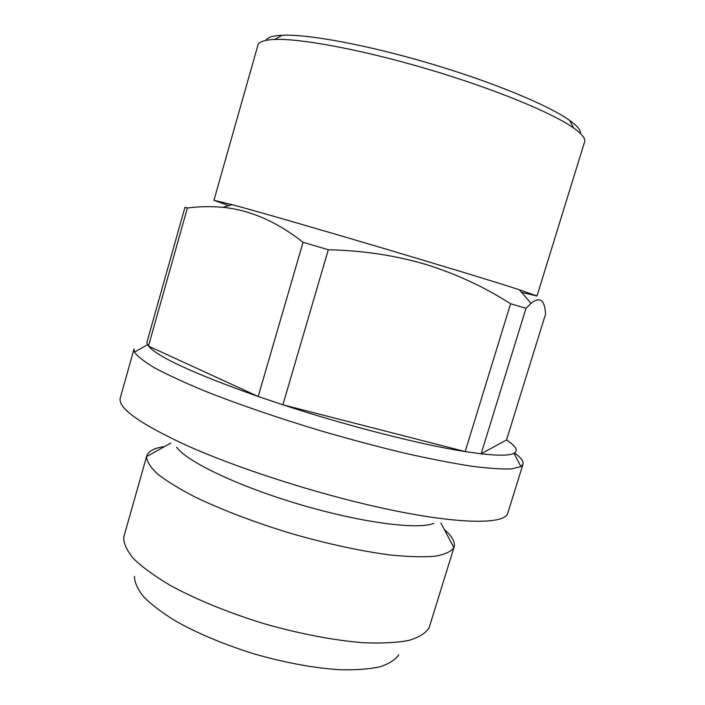 <?xml version="1.0" encoding="UTF-8"?>
<svg xmlns="http://www.w3.org/2000/svg" width="705" height="705" viewBox="0 0 705 705"><rect width="100%" height="100%" fill="white"/><g stroke="black" fill="none" stroke-linecap="round" stroke-linejoin="round"><path stroke-width="1.06" d="M146.807 342.7L184.957 207.296L187.389 208.019L148.464 346.102L258.197 396.501C194.333 373.8 157.753 356.994 148.464 346.102L146.807 342.7L147.327 340.868M506.551 439.955L545.555 314.113C544.771 299.828 539.942 296.232 531.068 303.326L525.992 308.314L481.136 453.8L506.551 439.955C516.034 446.221 518.519 450.671 514.024 453.306C509.662 455.615 498.699 455.774 481.136 453.8L465.177 451.57L510.579 303.749C484.282 286.909 455.879 273.76 425.379 264.305C395.073 255.386 362.714 250.531 328.301 249.755L303.062 242.282C276.774 221.661 250.063 210.011 222.939 207.34C211.244 206.23 199.4 206.459 187.389 208.019M521.603 292.372L536.99 295.994L519.356 289.773C471.178 273.945 281.136 217.651 232.104 204.679L213.932 200.299L228.799 205.64M525.992 308.314L510.579 303.749M328.301 249.755L282.89 404.802L465.177 451.57C421.467 444.793 347.803 426.093 282.89 404.802L258.197 396.501L303.062 242.282M536.99 295.994L584.595 141.881C585.67 138.603 582.013 133.976 573.641 128.01C552.253 112.791 494.038 88.742 428.428 69.319C362.828 49.879 300.903 38.343 274.686 39.454C264.41 39.894 258.823 41.789 257.942 45.12L213.932 200.299M580.488 133.536C580.885 130.275 577.254 125.895 569.605 120.379C548.842 105.406 492.98 82.15 430.138 63.547C367.305 44.926 307.785 33.999 282.22 35.25C272.8 35.708 267.371 37.409 265.935 40.361M433.795 523.357C417.977 529.975 361.216 522.722 299.546 504.419C237.858 486.177 186.305 461.352 176.638 447.181M444.282 529.42C452.116 536.232 455.404 542.066 454.135 546.913L429.125 627.75C425.794 633.108 419.034 637.329 408.865 640.413C396.73 642.704 381.555 643.48 363.357 642.722C334.24 640.431 299.581 633.848 264.208 623.722C229.028 612.953 196.369 599.594 170.716 585.661C155.029 576.373 142.727 567.463 133.8 558.933C126.944 550.808 123.587 543.59 123.71 537.289L146.755 455.862C148.332 451.103 154.272 448.01 164.547 446.565M454.135 546.913L453.888 547.582C451.156 551.583 444.925 554.465 435.214 556.219C423.467 557.223 408.583 556.827 390.544 555.02C361.594 551.284 326.759 543.775 290.954 533.447C255.289 522.608 221.987 509.926 195.673 497.298C179.555 488.988 166.856 481.215 157.559 473.971C150.368 467.212 146.71 461.405 146.596 456.558L146.755 455.862M523.004 464.234L507.856 512.861C505.714 525.771 450.16 524.511 364.785 504.075C303.168 489.437 233.796 466.49 186.913 445.578C139.916 423.846 117.691 408.001 120.247 398.043L134.02 349.01L134.47 352.112C137.387 356.351 144.217 361.665 154.959 368.054C168.01 375.007 184.754 382.718 205.19 391.196C238.167 404.265 278.59 418.153 321.304 430.984C349.856 439.25 377.413 446.591 403.965 452.998C429.274 458.708 451.649 463.088 471.09 466.146C488.45 468.393 501.995 469.301 511.724 468.878L520.942 466.587L523.004 464.234C523.745 461.361 520.942 457.607 514.597 452.98M398.774 654.689C395.417 659.739 389.151 663.775 379.977 666.807C369.164 669.133 355.858 670.12 340.048 669.75C314.219 668.076 285.922 662.903 255.175 654.214C224.657 644.749 198.114 633.689 175.536 621.017C162.079 612.715 151.452 604.643 143.653 596.8C137.607 589.265 134.549 582.471 134.479 576.408M232.104 204.679L222.93 207.34M519.356 289.773L531.068 303.326M282.22 35.25L274.686 39.454M569.605 120.379L573.641 128.01M170.839 443.057L146.596 456.558M440.907 523.057L453.888 547.582M147.512 344.736L134.47 352.112M514.024 453.306L520.942 466.587"/></g></svg>
